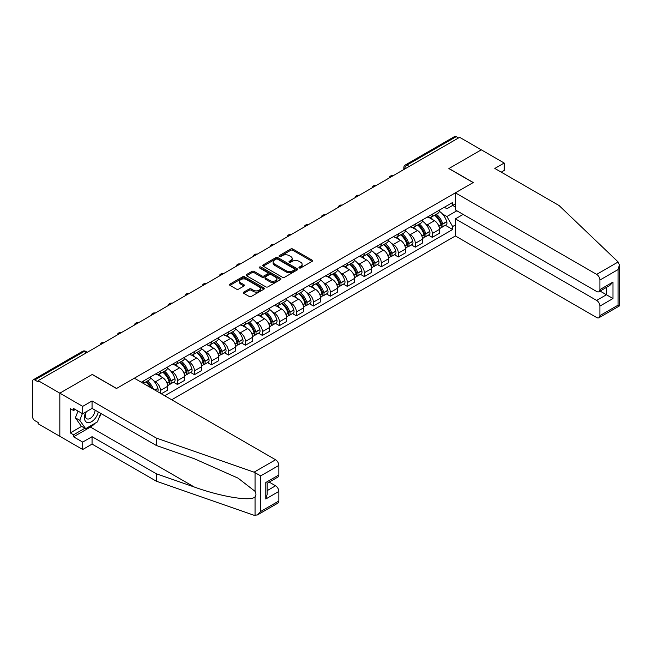 <?xml version="1.0" encoding="UTF-8"?>
<svg xmlns="http://www.w3.org/2000/svg" width="652" height="652" viewBox="0 0 652 652"><rect width="100%" height="100%" fill="white"/><g stroke="black" fill="none" stroke-linecap="round" stroke-linejoin="round"><path stroke-width="0.98" d="M299.244 267.931A1.059 0.611 0 0 0 300.743 267.931L312.096 261.37A1.516 0.872 0 0 0 312.544 260.751A1.516 0.872 0 0 0 312.096 260.14L292.854 249.031A1.516 0.872 0 0 0 290.719 249.031L279.358 255.584A1.059 0.611 0 0 0 279.048 256.016A1.059 0.611 0 0 0 279.358 256.448A1.059 0.611 0 0 0 280.857 256.448L282.324 255.6A4.841 2.795 0 0 1 289.17 255.6L290.768 256.529A4.841 2.795 0 0 1 292.186 258.502A4.841 2.795 0 0 1 290.768 260.474L289.301 261.322A1.059 0.611 0 0 0 288.991 261.754A1.059 0.611 0 0 0 289.301 262.185A1.059 0.611 0 0 0 290.8 262.185L292.267 261.338A4.841 2.795 0 0 1 299.105 261.338L300.711 262.267A4.841 2.795 0 0 1 302.129 264.239A4.841 2.795 0 0 1 300.711 266.22L299.244 267.067A1.059 0.611 0 0 0 298.934 267.499A1.059 0.611 0 0 0 299.244 267.931L299.244 267.067M243.791 292.104A1.516 0.872 0 0 0 243.343 292.724A1.516 0.872 0 0 0 243.791 293.343L249.186 296.456A1.516 0.872 0 0 0 251.322 296.456L263.938 289.178A1.516 0.872 0 0 0 264.378 288.559A1.516 0.872 0 0 0 263.938 287.94L244.696 276.831A1.516 0.872 0 0 0 242.56 276.831L229.944 284.117A1.516 0.872 0 0 0 229.504 284.737A1.516 0.872 0 0 0 229.944 285.348L236.464 289.113A1.516 0.872 0 0 0 238.599 289.113L244.003 286A1.516 0.872 0 0 0 244.443 285.38A1.516 0.872 0 0 0 244.003 284.761L240.767 282.895A4.042 2.331 0 0 1 239.586 281.248A4.042 2.331 0 0 1 242.079 279.089A4.042 2.331 0 0 1 246.489 279.594L259.154 286.904A4.042 2.331 0 0 1 260.335 288.559A4.042 2.331 0 0 1 257.842 290.719A4.042 2.331 0 0 1 253.432 290.213L251.322 288.991A1.516 0.872 0 0 0 249.186 288.991L243.791 292.104L243.791 293.343L249.186 290.246L249.186 288.991M38.158 380.654L459.636 137.311L481.306 149.821L448.853 168.566L473.14 182.584L116.569 388.453L92.282 374.427L59.829 393.164L38.158 380.654L38.158 381.909L34.776 379.961A3.081 1.777 -120 0 0 33.236 379.806A3.081 1.777 -120 0 0 32.6 381.216L32.6 416.807A3.081 1.777 -120 0 0 34.776 420.581L38.158 422.529L38.158 423.792L59.829 436.302L59.829 393.164L59.829 436.302L82.698 449.505L82.698 442.089L92.062 436.677L92.062 444.102L82.698 449.505M282.43 277.263A1.516 0.872 0 0 0 284.574 277.263L297.182 269.985A1.516 0.872 0 0 0 297.63 269.366A1.516 0.872 0 0 0 297.182 268.746L277.939 257.638A1.516 0.872 0 0 0 275.804 257.638L263.188 264.924A1.516 0.872 0 0 0 262.748 265.535A1.516 0.872 0 0 0 263.188 266.155L282.43 277.263M259.928 268.159A1.059 0.611 0 0 1 260.996 268.306L260.996 267.051L280.564 278.347A1.516 0.872 0 0 1 281.004 278.958A1.516 0.872 0 0 1 280.564 279.578L267.948 286.864A1.516 0.872 0 0 1 265.812 286.864L246.57 275.755L251.965 272.658L251.965 271.403L246.57 274.516A1.516 0.872 0 0 0 246.122 275.136A1.516 0.872 0 0 0 246.57 275.755L246.57 274.516M251.965 272.658A1.516 0.872 0 0 1 254.101 272.658L254.101 271.403A1.516 0.872 0 0 0 251.965 271.403M254.101 271.403L261.908 275.91A1.516 0.872 0 0 0 264.044 275.91L267.63 273.84A1.516 0.872 0 0 0 268.07 273.221A1.516 0.872 0 0 0 267.63 272.601L259.504 267.915A1.059 0.611 0 0 1 259.194 267.483A1.059 0.611 0 0 1 259.846 266.921A1.059 0.611 0 0 1 260.996 267.051M171.68 399.766L455.389 235.967L596.645 317.524A4.621 2.665 -120 0 0 598.96 317.752A4.621 2.665 -120 0 0 599.913 315.633L599.913 306.081A4.621 2.665 -120 0 0 596.645 300.417L606.45 294.761L612.986 298.534L599.913 306.081M409.212 166.423L406.921 165.103A3.081 1.777 60 0 0 405.381 164.948L454.721 136.472A3.081 1.777 60 0 1 456.261 136.618L406.921 165.103A3.081 1.777 120 0 0 404.745 168.876L404.745 169.007M458.552 137.939L456.261 136.618M432.3 214.215A7.082 4.091 60 0 1 430.833 217.393L438.022 213.245A7.082 4.091 -120 0 0 439.489 210.066M425.479 223.791L427.288 224.842A7.082 4.091 60 0 1 432.3 233.514L439.489 229.365A7.082 4.091 -120 0 0 434.476 220.686L429.334 217.719M439.489 229.365L439.489 233.204L432.3 237.352L428.405 235.103M430.833 217.393A7.082 4.091 60 0 1 427.345 217.075M432.3 233.514L432.3 237.352M415.308 224.019A7.082 4.091 60 0 1 413.841 227.206L421.029 223.049A7.082 4.091 -120 0 0 422.496 219.871M411.412 244.907L415.308 247.165L422.496 243.009L422.496 239.178A7.082 4.091 -120 0 0 417.492 230.498L412.341 227.532M413.841 227.206A7.082 4.091 60 0 1 410.352 226.88M408.486 233.603L410.304 234.647A7.082 4.091 60 0 1 415.308 243.326L415.308 247.165M398.323 233.832A7.082 4.091 60 0 1 396.856 237.01L404.044 232.862A7.082 4.091 -120 0 0 405.511 229.683M394.419 254.72L398.323 256.969L405.511 252.821L405.511 248.982A7.082 4.091 -120 0 0 400.499 240.311L395.356 237.336M396.856 237.01A7.082 4.091 60 0 1 393.368 236.692M391.502 243.408L393.311 244.459A7.082 4.091 60 0 1 398.323 253.139L398.323 256.969M381.33 243.644A7.082 4.091 60 0 1 379.863 246.823L387.052 242.674A7.082 4.091 -120 0 0 388.519 239.488M377.435 264.533L381.33 266.782L388.519 262.634L388.519 258.795A7.082 4.091 -120 0 0 383.506 250.115L378.364 247.149M379.863 246.823A7.082 4.091 60 0 1 376.375 246.505M374.509 253.22L376.318 254.264A7.082 4.091 60 0 1 381.33 262.943L381.33 266.782M364.338 253.449A7.082 4.091 60 0 1 362.871 256.627L370.059 252.479A7.082 4.091 -120 0 0 371.526 249.3M360.442 274.337L364.338 276.587L371.526 272.438L371.526 268.6A7.082 4.091 -120 0 0 366.522 259.928L361.371 256.953M362.871 256.627A7.082 4.091 60 0 1 359.382 256.309M357.516 263.033L359.333 264.076A7.082 4.091 60 0 1 364.338 272.756L364.338 276.587M347.353 263.261A7.082 4.091 60 0 1 345.886 266.44L353.074 262.291A7.082 4.091 -120 0 0 354.541 259.105M343.449 284.15L347.353 286.399L354.541 282.251L354.541 278.412A7.082 4.091 -120 0 0 349.529 269.732L344.386 266.766M345.886 266.44A7.082 4.091 60 0 1 342.398 266.122M340.531 272.838L342.341 273.889A7.082 4.091 60 0 1 347.353 282.56L347.353 286.399M330.36 273.066A7.082 4.091 60 0 1 328.893 276.244L336.082 272.096A7.082 4.091 -120 0 0 337.549 268.917M326.465 293.954L330.36 296.204L337.549 292.055L337.549 288.225A7.082 4.091 -120 0 0 332.536 279.545L327.394 276.57M328.893 276.244A7.082 4.091 60 0 1 325.405 275.926M323.539 282.65L325.348 283.693A7.082 4.091 60 0 1 330.36 292.373L330.36 296.204M313.368 282.878A7.082 4.091 60 0 1 311.9 286.057L319.089 281.908A7.082 4.091 -120 0 0 320.556 278.73M309.472 303.767L313.368 306.016L320.556 301.868L320.556 298.029A7.082 4.091 -120 0 0 315.552 289.349L310.401 286.383M311.9 286.057A7.082 4.091 60 0 1 308.412 285.739M306.546 292.455L308.363 293.506A7.082 4.091 60 0 1 313.368 302.178L313.368 306.016M296.383 292.683A7.082 4.091 60 0 1 294.916 295.869L302.104 291.713A7.082 4.091 -120 0 0 303.571 288.534M292.479 313.571L296.383 315.829L303.571 311.672L303.571 307.842A7.082 4.091 -120 0 0 298.559 299.162L293.416 296.195M294.916 295.869A7.082 4.091 60 0 1 291.428 295.543M289.561 302.267L291.371 303.31A7.082 4.091 60 0 1 296.383 311.99L296.383 315.829M279.39 302.495A7.082 4.091 60 0 1 277.923 305.674L285.111 301.526A7.082 4.091 -120 0 0 286.578 298.347M275.494 323.384L279.39 325.633L286.578 321.485L286.578 317.646A7.082 4.091 -120 0 0 281.566 308.975L276.424 306M277.923 305.674A7.082 4.091 60 0 1 274.435 305.356M272.569 312.072L274.378 313.123A7.082 4.091 60 0 1 279.39 321.795L279.39 325.633M262.397 312.3A7.082 4.091 60 0 1 260.93 315.486L268.119 311.338A7.082 4.091 -120 0 0 269.586 308.151M258.502 333.196L262.397 335.446L269.586 331.289L269.586 327.459A7.082 4.091 -120 0 0 264.582 318.779L259.431 315.812M260.93 315.486A7.082 4.091 60 0 1 257.442 315.16M255.576 321.884L257.393 322.927A7.082 4.091 60 0 1 262.397 331.607L262.397 335.446M245.413 322.112A7.082 4.091 60 0 1 243.946 325.291L251.134 321.143A7.082 4.091 -120 0 0 252.601 317.964M241.509 343.001L245.413 345.25L252.601 341.102L252.601 337.263A7.082 4.091 -120 0 0 247.589 328.592L242.446 325.617M243.946 325.291A7.082 4.091 60 0 1 240.458 324.973M238.591 331.697L240.401 332.74A7.082 4.091 60 0 1 245.413 341.42L245.413 345.25M228.42 331.925A7.082 4.091 60 0 1 226.953 335.104L234.141 330.955A7.082 4.091 -120 0 0 235.608 327.769M224.524 352.813L228.42 355.063L235.608 350.915L235.608 347.076A7.082 4.091 -120 0 0 230.596 338.396L225.453 335.43M226.953 335.104A7.082 4.091 60 0 1 223.465 334.786M221.598 341.501L223.408 342.544A7.082 4.091 60 0 1 228.42 351.224L228.42 355.063M211.427 341.729A7.082 4.091 60 0 1 209.96 344.908L217.149 340.76A7.082 4.091 -120 0 0 218.616 337.581M207.532 362.618L211.427 364.867L218.616 360.719L218.616 356.888A7.082 4.091 -120 0 0 213.612 348.209L208.461 345.234M209.96 344.908A7.082 4.091 60 0 1 206.472 344.59M204.606 351.314L206.423 352.357A7.082 4.091 60 0 1 211.427 361.037L211.427 364.867M194.443 351.542A7.082 4.091 60 0 1 192.976 354.721L200.164 350.572A7.082 4.091 -120 0 0 201.631 347.394M190.539 372.431L194.443 374.68L201.631 370.532L201.631 366.693A7.082 4.091 -120 0 0 196.619 358.013L191.476 355.047M192.976 354.721A7.082 4.091 60 0 1 189.487 354.403M187.621 361.118L189.43 362.17A7.082 4.091 60 0 1 194.443 370.841L194.443 374.68M177.45 361.347A7.082 4.091 60 0 1 175.983 364.533L183.171 360.377A7.082 4.091 -120 0 0 184.638 357.198M173.554 382.235L177.45 384.493L184.638 380.336L184.638 376.506A7.082 4.091 -120 0 0 179.626 367.826L174.483 364.859M175.983 364.533A7.082 4.091 60 0 1 172.495 364.207M170.628 370.931L172.438 371.974A7.082 4.091 60 0 1 177.45 380.654L177.45 384.493M160.457 371.159A7.082 4.091 60 0 1 158.99 374.338L166.178 370.189A7.082 4.091 -120 0 0 167.645 367.011M161.329 393.792L167.645 390.149L167.645 386.31A7.082 4.091 -120 0 0 162.641 377.638L157.491 374.664M158.99 374.338A7.082 4.091 60 0 1 155.502 374.02M153.636 380.735L155.453 381.787A7.082 4.091 60 0 1 160.457 390.458L160.457 393.295M143.31 383.392L149.194 379.994A7.082 4.091 -120 0 0 150.661 376.815M143.473 380.964A7.082 4.091 60 0 1 142.943 383.18M455.389 206.986L452.667 205.413L446.897 208.746L444.338 207.263M442.472 213.986L446.897 216.537L456.856 210.783M455.389 224.964L452.667 226.537L446.897 216.537M164.711 395.748L452.667 229.496L452.667 226.537M455.389 203.84L452.667 205.413L452.667 202.454L141.288 382.227M445.389 225.29L452.667 229.496M299.667 268.078L300.711 267.475A4.841 2.795 0 0 0 302.129 265.503L302.129 264.239M292.186 258.502L292.186 259.757A4.841 2.795 0 0 1 290.768 261.737L289.724 262.34M312.08 261.387L292.854 250.286A1.516 0.872 0 0 0 290.719 250.286L279.781 256.603M297.165 269.993L277.939 258.893A1.516 0.872 0 0 0 275.804 258.893L263.212 266.163M294.508 269.798A1.059 0.611 0 0 0 294.826 269.366A1.059 0.611 0 0 0 294.508 268.934L277.622 259.178A1.059 0.611 0 0 0 276.122 259.178L274.573 260.075A4.841 2.795 0 0 0 273.155 262.047A4.841 2.795 0 0 0 274.573 264.027L286.122 270.694A4.841 2.795 0 0 0 292.96 270.694L294.508 269.798L294.508 271.053A1.059 0.611 0 0 0 294.826 270.621L294.826 269.366M273.155 262.047L273.155 263.31A4.841 2.795 0 0 0 274.573 265.282L274.573 264.027M294.508 271.053L292.96 271.949A4.841 2.795 0 0 1 286.122 271.949L274.573 265.282M254.101 272.658L261.908 277.165A1.516 0.872 0 0 0 264.044 277.165L267.63 275.095A1.516 0.872 0 0 0 268.07 274.476L268.07 273.221M260.996 268.306L280.539 279.594M270.001 280.58A4.042 2.331 0 0 0 274.41 281.085A4.042 2.331 0 0 0 276.913 278.934A4.042 2.331 0 0 0 275.723 277.279L271.265 274.704A1.516 0.872 0 0 0 269.121 274.704L265.543 276.774A1.516 0.872 0 0 0 265.095 277.385A1.516 0.872 0 0 0 265.543 278.005L270.001 280.58L270.001 281.843A4.042 2.331 0 0 0 274.41 282.349A4.042 2.331 0 0 0 276.913 280.189L276.913 278.934M265.095 277.385L265.095 278.648A1.516 0.872 0 0 0 265.543 279.26L265.543 278.005M270.001 281.843L265.543 279.26M260.335 288.559L260.335 289.814A4.042 2.331 0 0 1 257.842 291.974A4.042 2.331 0 0 1 253.432 291.468L251.322 290.246A1.516 0.872 0 0 0 249.186 290.246M239.586 281.248L239.586 282.503A4.042 2.331 0 0 0 240.767 284.158L240.767 282.895M243.978 286.008L240.767 284.158M263.921 289.186L244.696 278.086A1.516 0.872 0 0 0 242.56 278.086L229.96 285.364M434.974 215.005A9.707 5.599 60 0 1 435.023 215.03A9.707 5.599 60 0 1 441.404 223.734L441.461 223.938A1.891 1.092 60 0 1 441.168 225.421A1.891 1.092 60 0 1 441.127 225.445M434.55 215.25A11.703 6.756 60 0 1 440.98 224.907L441.037 225.103A3.888 2.249 60 0 1 440.426 228.159L439.456 228.722M441.094 227.303A3.888 2.249 -120 0 0 442.17 227.157A3.888 2.249 -120 0 0 442.781 224.101L442.724 223.897A11.703 6.756 -120 0 0 436.294 214.239M439.342 211.305A11.703 6.756 60 0 1 446.702 221.607L446.759 221.802A3.888 2.249 60 0 1 446.147 224.858L442.17 227.157M430.556 217.532A11.703 6.756 60 0 1 433.001 219.838M438.69 219.854L440.181 220.718M618.145 261.974L619.4 265.022L618.047 269.578L599.913 280.05A4.621 2.665 -120 0 0 596.645 274.386L618.145 261.974L559.074 205.535L494.811 168.436L504.183 163.033L481.306 149.821L448.967 168.501L473.254 182.519L455.389 192.837L596.645 274.386M504.183 163.033L504.183 170.449L501.241 172.144M455.389 235.967L455.389 218.868L596.645 300.417M455.389 192.837L455.389 209.936L596.645 291.493A4.621 2.665 -120 0 0 598.96 291.721A4.621 2.665 -120 0 0 599.913 289.602L599.913 280.05M463.124 214.402L455.389 218.868M600.068 291.077L606.45 294.761L606.45 287.393M599.913 289.602L612.986 282.055L609.718 285.511L598.96 291.721M599.913 315.633L618.047 305.169L618.732 305.568M92.062 436.677L156.325 473.776L156.325 481.192L254.076 515.3L257.442 514.925L260.71 511.47L278.844 501.005A4.621 2.665 60 0 1 277.891 503.116L257.442 514.925M156.325 473.776L194.304 487.028C221.281 496.832 251.509 501.698 255.054 496.816C256.236 495.324 256.236 493.499 255.054 491.339L238.086 478.152L194.304 458.731L156.325 445.479L92.062 408.38L82.698 413.792L73.554 408.511L73.554 410.524L70.286 408.633L70.286 432.904L73.554 434.794L84.882 428.25M156.325 481.192L92.062 444.102M278.844 465.414L260.71 475.878L254.076 472.17L156.325 438.062L92.062 400.964L82.698 406.367L59.829 393.164L92.176 374.492L116.463 388.51L134.32 378.201L275.576 459.758A4.621 2.665 60 0 1 278.844 465.414L278.844 474.974A4.621 2.665 60 0 1 277.891 477.085L267.133 483.295L267.133 494.436L265.78 498.992L265.78 482.513C267.54 483.531 267.54 483.531 265.78 482.513L278.844 474.974M82.698 406.367L82.698 413.792M95.233 423.156A17.327 10 -60 0 1 90.432 427.06L73.554 436.807L82.698 442.089M73.554 436.807L73.554 434.794M92.062 400.964L92.062 408.38M156.325 438.062L156.325 445.479M267.133 490.663L275.576 485.789A4.621 2.665 60 0 1 278.844 491.445L278.844 501.005M275.576 485.789L269.203 482.105M101.133 413.621A17.327 10 -60 0 1 98.672 418.617M75.29 409.513L73.554 410.524M70.286 432.904L81.614 426.367M85.819 411.991A10.008 5.778 120 0 0 84.442 417.622A10.008 5.778 120 0 0 90.489 422.219A10.008 5.778 120 0 0 98.297 411.982M86.349 411.681A6.854 3.961 120 0 0 85.388 415.593A6.854 3.961 120 0 0 86.806 418.731A6.854 3.961 120 0 0 92.038 416.946A6.854 3.961 120 0 0 95.078 410.124M100.71 413.376L97.401 421.901L85.64 428.69L81.288 426.18L75.404 417.81L78.012 411.086M85.64 428.69L79.764 420.328L82.372 413.604M75.404 417.81L79.764 420.328M417.981 224.81A9.707 5.599 60 0 1 418.03 224.842A9.707 5.599 60 0 1 424.419 233.546L424.476 233.75A1.891 1.092 60 0 1 424.175 235.233A1.891 1.092 60 0 1 424.134 235.25M417.557 225.054A11.703 6.756 60 0 1 423.996 234.712L424.053 234.916A3.888 2.249 60 0 1 423.433 237.972L422.472 238.526M424.102 237.108A3.888 2.249 -120 0 0 425.177 236.961A3.888 2.249 -120 0 0 425.789 233.913L425.732 233.709A11.703 6.756 -120 0 0 419.301 224.052M422.349 221.118A11.703 6.756 60 0 1 429.709 231.411L429.766 231.615A3.888 2.249 60 0 1 429.155 234.671L425.177 236.961M413.564 227.336A11.703 6.756 60 0 1 416.009 229.643M421.705 229.659L423.197 230.523M400.996 234.622A9.707 5.599 60 0 1 401.045 234.647A9.707 5.599 60 0 1 407.427 243.359L407.484 243.555A1.891 1.092 60 0 1 407.19 245.038A1.891 1.092 60 0 1 407.141 245.062M400.572 234.867A11.703 6.756 60 0 1 407.003 244.524L407.06 244.728A3.888 2.249 60 0 1 406.449 247.776L405.479 248.339M407.109 246.921A3.888 2.249 -120 0 0 408.185 246.774A3.888 2.249 -120 0 0 408.804 243.718L408.747 243.514A11.703 6.756 -120 0 0 402.308 233.856M405.365 230.922A11.703 6.756 60 0 1 412.724 241.224L412.781 241.427A3.888 2.249 60 0 1 412.162 244.476L408.185 246.774M396.579 237.149A11.703 6.756 60 0 1 399.024 239.455M404.713 239.471L406.204 240.335M384.004 244.427A9.707 5.599 60 0 1 384.052 244.459A9.707 5.599 60 0 1 390.434 253.163L390.491 253.367A1.891 1.092 60 0 1 390.198 254.85A1.891 1.092 60 0 1 390.157 254.867M383.58 244.671A11.703 6.756 60 0 1 390.01 254.337L390.067 254.533A3.888 2.249 60 0 1 389.456 257.589L388.486 258.143M390.124 256.725A3.888 2.249 -120 0 0 391.2 256.578A3.888 2.249 -120 0 0 391.811 253.53L391.754 253.326A11.703 6.756 -120 0 0 385.324 243.669M388.372 240.735A11.703 6.756 60 0 1 395.731 251.028L395.788 251.232A3.888 2.249 60 0 1 395.177 254.288L391.2 256.578M379.586 246.953A11.703 6.756 60 0 1 382.031 249.268M387.72 249.284L389.211 250.14M367.011 254.239A9.707 5.599 60 0 1 367.06 254.264A9.707 5.599 60 0 1 373.449 262.976L373.506 263.172A1.891 1.092 60 0 1 373.205 264.655A1.891 1.092 60 0 1 373.164 264.679M366.587 254.484A11.703 6.756 60 0 1 373.025 264.142L373.083 264.345A3.888 2.249 60 0 1 372.463 267.393L371.501 267.956M373.131 266.538A3.888 2.249 -120 0 0 374.207 266.391A3.888 2.249 -120 0 0 374.818 263.335L374.761 263.139A11.703 6.756 -120 0 0 368.331 253.481M371.379 250.539A11.703 6.756 60 0 1 378.739 260.841L378.796 261.044A3.888 2.249 60 0 1 378.184 264.093L374.207 266.391M362.593 256.766A11.703 6.756 60 0 1 365.038 259.072M370.735 259.088L372.227 259.952M350.026 264.052A9.707 5.599 60 0 1 350.075 264.076A9.707 5.599 60 0 1 356.457 272.78L356.514 272.984A1.891 1.092 60 0 1 356.22 274.468A1.891 1.092 60 0 1 356.171 274.492M349.602 264.296A11.703 6.756 60 0 1 356.033 273.954L356.09 274.15A3.888 2.249 60 0 1 355.479 277.206L354.509 277.76M356.139 276.342A3.888 2.249 -120 0 0 357.214 276.203A3.888 2.249 -120 0 0 357.834 273.147L357.777 272.943A11.703 6.756 -120 0 0 351.338 263.286M354.395 260.352A11.703 6.756 60 0 1 361.754 270.653L361.811 270.849A3.888 2.249 60 0 1 361.192 273.905L357.214 276.203M345.609 266.578A11.703 6.756 60 0 1 348.054 268.885M353.743 268.901L355.234 269.757M333.033 273.856A9.707 5.599 60 0 1 333.082 273.889A9.707 5.599 60 0 1 339.464 282.593L339.529 282.797A1.891 1.092 60 0 1 339.227 284.272A1.891 1.092 60 0 1 339.187 284.296M332.61 274.101A11.703 6.756 60 0 1 339.04 283.759L339.097 283.962A3.888 2.249 60 0 1 338.486 287.019L337.516 287.573M339.154 286.155A3.888 2.249 -120 0 0 340.23 286.008A3.888 2.249 -120 0 0 340.841 282.952L340.784 282.756A11.703 6.756 -120 0 0 334.354 273.098M337.402 270.164A11.703 6.756 60 0 1 344.761 280.458L344.818 280.662A3.888 2.249 60 0 1 344.207 283.718L340.23 286.008M328.616 276.383A11.703 6.756 60 0 1 331.061 278.689M336.75 278.706L338.249 279.569M316.041 283.669A9.707 5.599 60 0 1 316.09 283.693A9.707 5.599 60 0 1 322.479 292.398L322.536 292.601A1.891 1.092 60 0 1 322.235 294.085A1.891 1.092 60 0 1 322.194 294.109M315.617 283.913A11.703 6.756 60 0 1 322.055 293.571L322.112 293.767A3.888 2.249 60 0 1 321.493 296.823L320.531 297.385M322.161 295.967A3.888 2.249 -120 0 0 323.237 295.821A3.888 2.249 -120 0 0 323.857 292.764L323.791 292.561A11.703 6.756 -120 0 0 317.361 282.903M320.409 279.969A11.703 6.756 60 0 1 327.769 290.27L327.826 290.466A3.888 2.249 60 0 1 327.214 293.522L323.237 295.821M311.623 286.195A11.703 6.756 60 0 1 314.068 288.502M319.765 288.518L321.257 289.382M299.056 293.473A9.707 5.599 60 0 1 299.105 293.506A9.707 5.599 60 0 1 305.486 302.21L305.543 302.414A1.891 1.092 60 0 1 305.25 303.889A1.891 1.092 60 0 1 305.201 303.913M298.632 293.718A11.703 6.756 60 0 1 305.063 303.376L305.12 303.579A3.888 2.249 60 0 1 304.508 306.636L303.539 307.19M305.169 305.772A3.888 2.249 -120 0 0 306.244 305.625A3.888 2.249 -120 0 0 306.864 302.577L306.807 302.373A11.703 6.756 -120 0 0 300.376 292.715M303.424 289.781A11.703 6.756 60 0 1 310.784 300.075L310.841 300.279A3.888 2.249 60 0 1 310.222 303.335L306.244 305.625M294.639 296A11.703 6.756 60 0 1 297.084 298.306M302.772 298.323L304.264 299.187M282.063 303.286A9.707 5.599 60 0 1 282.112 303.31A9.707 5.599 60 0 1 288.502 312.023L288.559 312.218A1.891 1.092 60 0 1 288.257 313.702A1.891 1.092 60 0 1 288.217 313.726M281.64 303.53A11.703 6.756 60 0 1 288.07 313.188L288.127 313.392A3.888 2.249 60 0 1 287.516 316.44L286.546 317.002M288.184 315.584A3.888 2.249 -120 0 0 289.26 315.438A3.888 2.249 -120 0 0 289.871 312.381L289.814 312.178A11.703 6.756 -120 0 0 283.384 302.52M286.432 299.586A11.703 6.756 60 0 1 293.791 309.887L293.848 310.091A3.888 2.249 60 0 1 293.237 313.139L289.26 315.438M277.646 305.812A11.703 6.756 60 0 1 280.091 308.119M285.78 308.135L287.279 308.999M265.071 313.09A9.707 5.599 60 0 1 265.12 313.123A9.707 5.599 60 0 1 271.509 321.827L271.566 322.031A1.891 1.092 60 0 1 271.265 323.514A1.891 1.092 60 0 1 271.224 323.531M264.647 313.335A11.703 6.756 60 0 1 271.085 322.993L271.142 323.196A3.888 2.249 60 0 1 270.523 326.253L269.561 326.807M271.191 325.389A3.888 2.249 -120 0 0 272.267 325.242A3.888 2.249 -120 0 0 272.886 322.194L272.821 321.99A11.703 6.756 -120 0 0 266.391 312.332M269.439 309.398A11.703 6.756 60 0 1 276.798 319.692L276.855 319.896A3.888 2.249 60 0 1 276.244 322.952L272.267 325.242M260.653 315.617A11.703 6.756 60 0 1 263.098 317.931M268.795 317.948L270.287 318.804M248.086 322.903A9.707 5.599 60 0 1 248.135 322.927A9.707 5.599 60 0 1 254.516 331.64L254.573 331.835A1.891 1.092 60 0 1 254.28 333.319A1.891 1.092 60 0 1 254.231 333.343M247.662 323.147A11.703 6.756 60 0 1 254.093 332.805L254.15 333.009A3.888 2.249 60 0 1 253.538 336.057L252.568 336.619M254.198 335.201A3.888 2.249 -120 0 0 255.274 335.055A3.888 2.249 -120 0 0 255.894 331.998L255.837 331.803A11.703 6.756 -120 0 0 249.406 322.145M252.454 319.203A11.703 6.756 60 0 1 259.814 329.505L259.871 329.708A3.888 2.249 60 0 1 259.252 332.756L255.274 335.055M243.669 325.429A11.703 6.756 60 0 1 246.114 327.736M251.802 327.752L253.294 328.616M231.093 332.707A9.707 5.599 60 0 1 231.142 332.74A9.707 5.599 60 0 1 237.532 341.444L237.589 341.648A1.891 1.092 60 0 1 237.287 343.131A1.891 1.092 60 0 1 237.246 343.156M230.669 332.96A11.703 6.756 60 0 1 237.1 342.618L237.157 342.813A3.888 2.249 60 0 1 236.546 345.87L235.576 346.424M237.214 345.006A3.888 2.249 -120 0 0 238.29 344.867A3.888 2.249 -120 0 0 238.901 341.811L238.844 341.607A11.703 6.756 -120 0 0 232.414 331.95M235.462 329.015A11.703 6.756 60 0 1 242.821 339.317L242.878 339.513A3.888 2.249 60 0 1 242.267 342.569L238.29 344.867M226.676 335.242A11.703 6.756 60 0 1 229.121 337.549M234.81 337.565L236.309 338.421M214.1 342.52A9.707 5.599 60 0 1 214.149 342.544A9.707 5.599 60 0 1 220.539 351.257L220.596 351.461A1.891 1.092 60 0 1 220.294 352.936A1.891 1.092 60 0 1 220.254 352.96M213.677 342.765A11.703 6.756 60 0 1 220.115 352.422L220.172 352.626A3.888 2.249 60 0 1 219.553 355.682L218.591 356.236M220.221 354.818A3.888 2.249 -120 0 0 221.297 354.672A3.888 2.249 -120 0 0 221.916 351.615L221.859 351.42A11.703 6.756 -120 0 0 215.421 341.762M218.469 338.828A11.703 6.756 60 0 1 225.828 349.122L225.885 349.325A3.888 2.249 60 0 1 225.274 352.373L221.297 354.672M209.691 345.047A11.703 6.756 60 0 1 212.128 347.353M217.825 347.369L219.316 348.233M197.116 352.333A9.707 5.599 60 0 1 197.165 352.357A9.707 5.599 60 0 1 203.546 361.061L203.603 361.265A1.891 1.092 60 0 1 203.31 362.748A1.891 1.092 60 0 1 203.261 362.773M196.692 352.577A11.703 6.756 60 0 1 203.122 362.235L203.179 362.43A3.888 2.249 60 0 1 202.568 365.487L201.598 366.049M203.228 364.631A3.888 2.249 -120 0 0 204.304 364.484A3.888 2.249 -120 0 0 204.924 361.428L204.867 361.224A11.703 6.756 -120 0 0 198.436 351.567M201.484 348.633A11.703 6.756 60 0 1 208.844 358.934L208.901 359.13A3.888 2.249 60 0 1 208.281 362.186L204.304 364.484M192.699 354.859A11.703 6.756 60 0 1 195.144 357.166M200.832 357.182L202.324 358.046M180.123 362.137A9.707 5.599 60 0 1 180.172 362.17A9.707 5.599 60 0 1 186.562 370.874L186.619 371.078A1.891 1.092 60 0 1 186.317 372.553A1.891 1.092 60 0 1 186.276 372.577M179.699 362.382A11.703 6.756 60 0 1 186.13 372.039L186.187 372.243A3.888 2.249 60 0 1 185.575 375.299L184.606 375.854M186.244 374.435A3.888 2.249 -120 0 0 187.32 374.289A3.888 2.249 -120 0 0 187.931 371.241L187.874 371.037A11.703 6.756 -120 0 0 181.443 361.379M184.492 358.445A11.703 6.756 60 0 1 191.851 368.739L191.908 368.942A3.888 2.249 60 0 1 191.297 371.999L187.32 374.289M175.706 364.664A11.703 6.756 60 0 1 178.151 366.97M183.84 366.986L185.339 367.85M163.13 371.95A9.707 5.599 60 0 1 163.179 371.974A9.707 5.599 60 0 1 169.569 380.686L169.626 380.882A1.891 1.092 60 0 1 169.324 382.365A1.891 1.092 60 0 1 169.284 382.39M162.707 372.194A11.703 6.756 60 0 1 169.145 381.852L169.202 382.056A3.888 2.249 60 0 1 168.583 385.104L167.621 385.666M169.251 384.248A3.888 2.249 -120 0 0 170.327 384.101A3.888 2.249 -120 0 0 170.946 381.045L170.889 380.841A11.703 6.756 -120 0 0 164.451 371.184M167.499 368.25A11.703 6.756 60 0 1 174.858 378.551L174.915 378.755A3.888 2.249 60 0 1 174.304 381.803L170.327 384.101M158.721 374.476A11.703 6.756 60 0 1 161.158 376.783M166.855 376.799L168.346 377.663M146.146 381.754A9.707 5.599 60 0 1 146.195 381.787A9.707 5.599 60 0 1 151.745 388.258M150.514 378.062A11.703 6.756 60 0 1 157.874 388.356L157.931 388.559A3.888 2.249 60 0 1 157.425 391.542M153.424 389.228A11.703 6.756 -120 0 0 147.466 380.996M145.722 381.999A11.703 6.756 60 0 1 150.384 387.475M149.862 386.612L151.354 387.467M404.851 168.941L404.745 168.876A3.081 1.777 0 0 1 403.841 167.621L403.841 169.52M160.457 390.458L167.645 386.31M177.45 380.654L184.638 376.506M194.443 370.841L201.631 366.693M211.427 361.037L218.616 356.888M228.42 351.224L235.608 347.076M245.413 341.42L252.601 337.263M262.397 331.607L269.586 327.459M279.39 321.795L286.578 317.646M296.383 311.99L303.571 307.842M313.368 302.178L320.556 298.029M330.36 292.373L337.549 288.225M347.353 282.56L354.541 278.412M364.338 272.756L371.526 268.6M381.33 262.943L388.519 258.795M398.323 253.139L405.511 248.982M415.308 243.326L422.496 239.178M155.453 381.787L162.641 377.638M172.438 371.974L179.626 367.826M189.43 362.17L196.619 358.013M206.423 352.357L213.612 348.209M223.408 342.544L230.596 338.396M240.401 332.74L247.589 328.592M257.393 322.927L264.582 318.779M274.378 313.123L281.566 308.975M291.371 303.31L298.559 299.162M308.363 293.506L315.552 289.349M325.348 283.693L332.536 279.545M342.341 273.889L349.529 269.732M359.333 264.076L366.522 259.928M376.318 254.264L383.506 250.115M393.311 244.459L400.499 240.311M410.304 234.647L417.492 230.498M427.288 224.842L434.476 220.686M392.789 175.901A3.081 1.777 120 0 0 391.436 176.692M375.805 185.714A3.081 1.777 120 0 0 374.444 186.496M358.812 195.518A3.081 1.777 120 0 0 357.451 196.309M341.819 205.331A3.081 1.777 120 0 0 340.466 206.113M324.835 215.144A3.081 1.777 120 0 0 323.473 215.926M307.842 224.948A3.081 1.777 120 0 0 306.481 225.739M290.849 234.761A3.081 1.777 120 0 0 289.496 235.543M273.864 244.565A3.081 1.777 120 0 0 272.503 245.356M256.872 254.378A3.081 1.777 120 0 0 255.511 255.16M239.879 264.182A3.081 1.777 120 0 0 238.526 264.973M222.894 273.995A3.081 1.777 120 0 0 221.533 274.777M205.902 283.807A3.081 1.777 120 0 0 204.541 284.59M188.909 293.612A3.081 1.777 120 0 0 187.556 294.402M171.924 303.424A3.081 1.777 120 0 0 170.563 304.207M154.931 313.229A3.081 1.777 120 0 0 153.57 314.019M137.939 323.042A3.081 1.777 120 0 0 136.586 323.824M120.954 332.846A3.081 1.777 120 0 0 119.593 333.637M103.961 342.659A3.081 1.777 120 0 0 102.6 343.441M86.398 352.797L84.116 351.477L34.776 379.961M87.303 352.276L85.656 351.322A3.081 1.777 120 0 0 84.116 351.477A3.081 1.777 60 0 0 82.576 351.322L33.236 379.806M300.711 267.475L300.711 266.22M289.301 262.185L289.301 261.322M290.768 261.737L290.768 260.474M279.358 256.448L279.358 255.584M290.719 250.286L290.719 249.031M292.854 250.286L292.854 249.031M312.096 261.37L312.096 260.14M263.188 266.155L263.188 264.924M275.804 258.893L275.804 257.638M277.939 258.893L277.939 257.638M297.182 269.985L297.182 268.746M286.122 271.949L286.122 270.694M292.96 271.949L292.96 270.694M261.908 277.165L261.908 275.91M264.044 277.165L264.044 275.91M267.63 275.095L267.63 273.84M280.564 279.578L280.564 278.347M251.322 290.246L251.322 288.991M253.432 291.468L253.432 290.213M244.003 286L244.003 284.761M229.944 285.348L229.944 284.117M242.56 278.086L242.56 276.831M244.696 278.086L244.696 276.831M263.938 289.178L263.938 287.94M438.91 226.334L441.037 225.103M442.781 224.101L446.759 221.802M442.724 223.897L446.702 221.607M438.837 226.146L441.559 224.557M618.047 305.169L618.047 269.578M612.986 282.055L612.986 298.534M255.054 515.528L255.054 496.816M255.054 491.339L255.054 472.618M260.71 475.878L260.71 511.47M278.844 491.445L265.78 498.992M254.076 472.17L275.576 459.758M90.432 427.06L194.304 487.028M421.917 236.146L424.053 234.916M425.789 233.913L429.766 231.615M425.732 233.709L429.709 231.411M421.852 235.951L424.566 234.37M404.933 245.951L407.06 244.728M408.804 243.718L412.781 241.427M408.747 243.514L412.724 241.224M406.995 244.508L407.582 244.174M404.859 245.763L407.003 244.524M387.94 255.763L390.067 254.533M391.811 253.53L395.788 251.232M391.754 253.326L395.731 251.028M387.867 255.568L390.589 253.987M370.947 265.576L373.083 264.345M374.818 263.335L378.796 261.044M374.761 263.139L378.739 260.841M370.882 265.38L373.596 263.791M353.963 275.38L356.09 274.15M357.834 273.147L361.811 270.849M357.777 272.943L361.754 270.653M356.025 273.938L356.611 273.604M353.889 275.185L356.033 273.954M336.97 285.193L339.097 283.962M340.841 282.952L344.818 280.662M340.784 282.756L344.761 280.458M336.897 284.997L339.619 283.408M319.977 294.997L322.112 293.767M323.857 292.764L327.826 290.466M323.791 292.561L327.769 290.27M319.912 294.81L322.626 293.221M302.993 304.81L305.12 303.579M306.864 302.577L310.841 300.279M306.807 302.373L310.784 300.075M302.919 304.614L305.641 303.033M286 314.614L288.127 313.392M289.871 312.381L293.848 310.091M289.814 312.178L293.791 309.887M288.07 313.172L288.649 312.838M285.926 314.427L288.07 313.188M269.007 324.427L271.142 323.196M272.886 322.194L276.855 319.896M272.821 321.99L276.798 319.692M268.942 324.231L271.656 322.65M252.022 334.24L254.15 333.009M255.894 331.998L259.871 329.708M255.837 331.803L259.814 329.505M251.949 334.044L254.671 332.455M235.03 344.044L237.157 342.813M238.901 341.811L242.878 339.513M238.844 341.607L242.821 339.317M237.1 342.602L237.678 342.267M234.956 343.848L237.1 342.618M218.037 353.857L220.172 352.626M221.916 351.615L225.885 349.325M221.859 351.42L225.828 349.122M220.107 352.406L220.686 352.072M217.972 353.661L220.115 352.422M201.052 363.661L203.179 362.43M204.924 361.428L208.901 359.13M204.867 361.224L208.844 358.934M200.979 363.474L203.701 361.884M184.06 373.474L186.187 372.243M187.931 371.241L191.908 368.942M187.874 371.037L191.851 368.739M183.986 373.278L186.708 371.689M167.067 383.278L169.202 382.056M170.946 381.045L174.915 378.755M170.889 380.841L174.858 378.551M169.137 381.836L169.716 381.502M167.002 383.091L169.145 381.852M155.095 390.198L157.931 388.559M154.891 390.075L157.874 388.356M393.05 175.755A3.081 3.081 0 0 0 389.105 178.037M376.065 185.559A3.081 3.081 0 0 0 372.113 187.841M359.073 195.372A3.081 3.081 0 0 0 355.12 197.654M342.08 205.184A3.081 3.081 0 0 0 338.135 207.466M325.095 214.989A3.081 3.081 0 0 0 321.143 217.271M308.103 224.801A3.081 3.081 0 0 0 304.15 227.083M291.118 234.606A3.081 3.081 0 0 0 287.165 236.888M274.125 244.418A3.081 3.081 0 0 0 270.172 246.7M257.132 254.223A3.081 3.081 0 0 0 253.18 256.505M240.148 264.036A3.081 3.081 0 0 0 236.195 266.318M223.155 273.84A3.081 3.081 0 0 0 219.202 276.122M206.162 283.653A3.081 3.081 0 0 0 202.21 285.935M189.178 293.465A3.081 3.081 0 0 0 185.225 295.747M172.185 303.27A3.081 3.081 0 0 0 168.232 305.552M155.192 313.082A3.081 3.081 0 0 0 151.24 315.364M138.208 322.887A3.081 3.081 0 0 0 134.255 325.169M121.215 332.699A3.081 3.081 0 0 0 117.262 334.981M104.222 342.504A3.081 3.081 0 0 0 100.269 344.786M85.656 351.322A3.081 3.081 0 0 0 82.576 351.322M405.381 164.948A3.081 3.081 0 0 0 403.841 167.621M619.4 265.022L619.4 305.951L598.96 317.752"/></g></svg>
